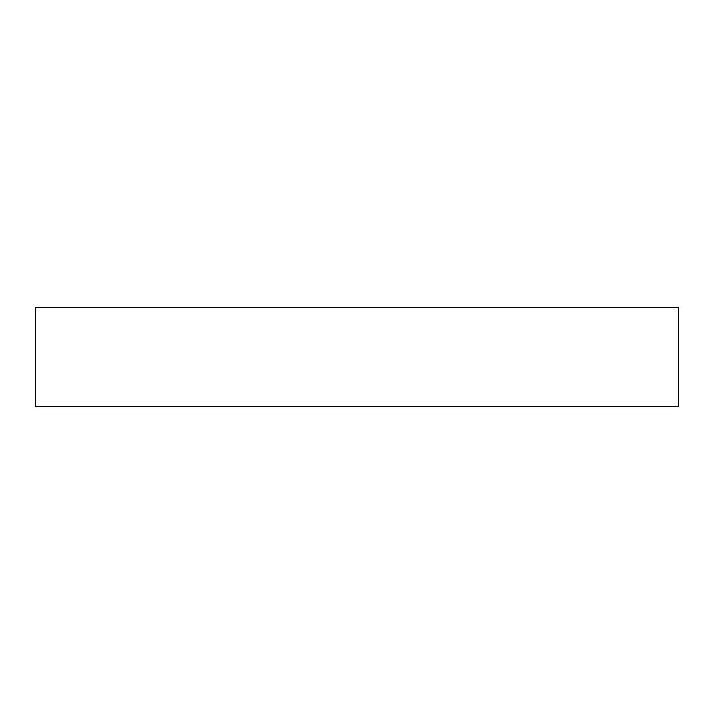 <?xml version="1.0" encoding="UTF-8"?>
<svg xmlns="http://www.w3.org/2000/svg" width="714" height="714" viewBox="0 0 714 714"><rect width="100%" height="100%" fill="white"/><g stroke="black" fill="none" stroke-linecap="round" stroke-linejoin="round"><path stroke-width="1.07" d="M678.3 406.427L35.7 406.427L35.7 307.573L678.3 307.573L678.3 406.427"/></g></svg>
